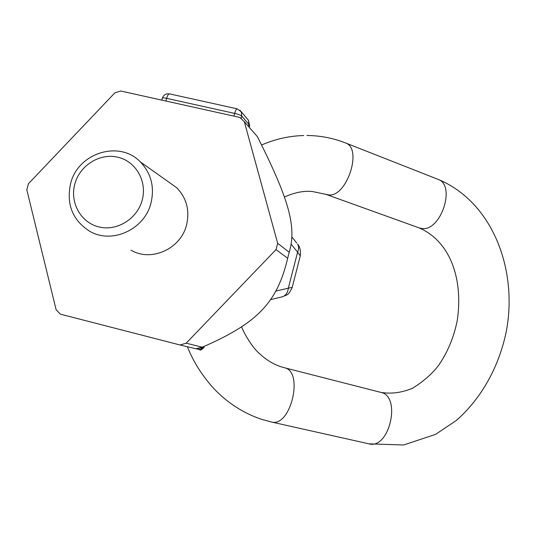 <?xml version="1.0" encoding="UTF-8"?>
<svg xmlns="http://www.w3.org/2000/svg" width="536" height="536" viewBox="0 0 536 536"><rect width="100%" height="100%" fill="white"/><g stroke="black" fill="none" stroke-linecap="round" stroke-linejoin="round"><path stroke-width="0.8" d="M120.727 91.013L114.825 92.896L28.462 183.701L26.8 189.751L56.126 309.754L60.394 314.163L180.042 344.99L186.166 343.194L276.04 249.582L277.668 243.284L244.315 121.685L239.853 117.438L120.727 91.013M131.039 250.191C151.273 262.298 180.974 248.825 186.582 224.805C189.851 210.38 186.582 198.032 176.759 187.768L167.795 181.396M165.939 101.043L166.656 98.349C167.52 95.401 168.451 93.907 169.443 93.867L237.214 108.821C236.369 108.895 235.525 110.423 234.681 113.404L233.964 116.131M239.981 110.235L241.267 111.823L241.756 116.138L248.892 124.365L249.702 125.853L249.441 126.871M180.042 344.99L195.875 348.755L202.28 347.187C257.193 323.389 277.199 302.693 287.671 258.278L289.219 252.295C296.783 226.862 289.092 199.586 257.347 136.586L244.315 121.685M197.476 349.083L196.303 348.822M202.28 347.187L186.166 343.194M287.671 258.278L276.04 249.582M289.219 252.295L277.668 243.284M202.487 347.1L202.306 347.516L199.352 348.065M198.441 348.333L198.045 348.494M204.196 346.37L200.337 349.338L196.826 348.929L198.715 348.253M199.593 349.579L198.729 349.378M199.747 349.613L201.67 349.351L203.298 347.348L203.955 347.502C201.355 349.981 199.948 350.678 199.734 349.606M151.025 202.876C154.696 186.876 151.125 173.208 140.311 161.872C119.307 139.769 77.687 153.041 70.551 183.761C66.23 204.37 72.568 220.175 89.552 231.177C111.836 244.543 144.74 229.522 151.025 202.876M142.221 200.029C147.373 181.275 135.782 161.202 117.726 157.182C99.743 152.881 79.723 165.45 74.819 184.029C69.64 202.534 80.842 222.675 98.926 226.942C116.935 231.485 137.343 218.849 142.221 200.029M292.194 287.376L288.335 288.174L297.601 252.161L291.175 244.202M300.1 256.63L300.307 255.84L297.601 252.161C298.961 249.099 298.941 246.393 297.534 244.054L297.534 244.054C299.899 246.547 300.823 250.486 300.301 255.873M246.902 118.402L248.409 120.165L248.892 124.365L248.376 126.329M161.839 100.132L162.341 98.256C162.455 97.74 163.895 97.773 166.656 98.349L234.681 113.404C238.292 114.275 240.651 115.186 241.756 116.138L241.1 118.63M200.37 349.74L199.935 349.653M203.345 347.321L203.955 347.502L204.149 346.752M281.427 297.018L282.418 296.783C285.876 295.477 287.845 292.609 288.335 288.174L275.906 291.075M296.73 243.043L291.919 237.039M284.402 197C294.438 192.525 303.691 190.682 312.153 191.473L328.628 194.916C346.645 197.536 362.792 148.787 345.78 143.052L345.137 142.797M326.344 194.488L418.978 227.827L421.899 228.504C440.746 231.619 456.103 185.556 438.24 179.426L437.55 179.158M419.521 228.021C451.493 242.265 463.171 280.958 457.268 320.474C453.871 337.325 447.634 352.306 438.548 365.418C432.304 373.679 423.661 381.27 412.64 388.198C401.698 392.727 391.099 394.121 380.841 392.379L380.875 392.386C401.652 396.164 389.444 449.697 369.029 443.855L403.575 444.987L435.507 434.408L456.21 420.546C481.69 398.328 499.338 366.034 506.44 330.732C517.877 268.737 492.108 201.797 438.24 179.426L345.78 143.052C333.399 138.134 320.441 135.615 306.907 135.494M241.622 326.839C243.143 331.489 251.257 346.256 258.734 352.916C266.673 360.473 275.135 365.385 284.127 367.663L284.328 367.716C304.147 371.147 290.793 427.695 271.404 422.006L369.029 443.855M237.214 108.821L241.267 111.823L248.409 120.165L249.702 125.853L249.3 127.387M169.443 93.867C165.972 93.425 163.614 94.839 162.381 98.108M176.759 187.768L140.311 161.872M270.593 299.631L282.412 296.783C288.013 294.123 287.879 296.013 292.113 287.691M292.107 287.731L300.307 255.826M187.352 346.732C192.009 358.276 199.64 373.016 214.132 388.888C227.88 403.233 243.746 413.39 261.736 419.366L271.404 422.006M303.718 135.528C289.313 135.916 275.27 139.072 261.575 144.995M284.294 367.709L380.841 392.379"/></g></svg>
